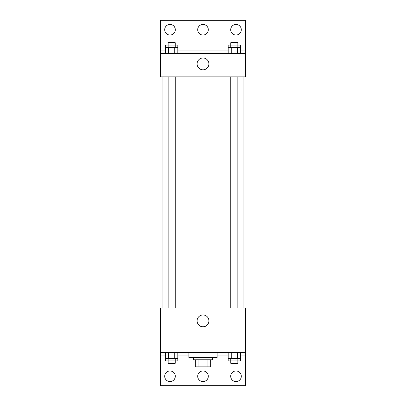 <?xml version="1.0" encoding="UTF-8"?>
<svg xmlns="http://www.w3.org/2000/svg" width="406" height="406" viewBox="0 0 406 406"><rect width="100%" height="100%" fill="white"/><g stroke="black" fill="none" stroke-linecap="round" stroke-linejoin="round"><path stroke-width="0.61" d="M207.963 359.767L207.963 366.841L195.337 366.841L195.337 359.767M207.963 366.841L210.663 366.841L210.663 359.767L210.663 366.841M212.429 357.412L212.429 359.767L193.571 359.767L193.571 357.412M198.037 359.767L198.037 366.841M188.856 352.697L188.856 357.412L217.144 357.412L217.144 352.697M160.568 352.697L160.568 307.905L245.432 307.905L245.432 352.697L160.568 352.697L160.568 385.7L245.432 385.7L245.432 355.052L240.433 355.052M245.432 352.697L245.432 355.052M197.088 320.872A5.912 5.912 0 0 1 205.959 315.751A5.912 5.912 0 0 1 205.959 325.993A5.912 5.912 0 0 1 197.088 320.872M228.182 355.052L217.144 355.052M188.856 355.052L177.818 355.052M165.567 355.052L160.568 355.052M230.699 376.271A5.303 5.303 0 0 1 238.657 371.678A5.303 5.303 0 0 1 238.657 380.864A5.303 5.303 0 0 1 230.699 376.271M164.694 376.271A5.303 5.303 0 0 1 172.646 371.678A5.303 5.303 0 0 1 172.646 380.864A5.303 5.303 0 0 1 164.694 376.271M197.697 376.271A5.303 5.303 0 0 1 205.654 371.678A5.303 5.303 0 0 1 205.654 380.864A5.303 5.303 0 0 1 197.697 376.271M243.077 76.876L243.077 307.905M237.845 307.905L237.845 76.876M175.23 76.876L175.23 307.905M245.432 76.876L160.568 76.876L160.568 20.3L245.432 20.3L245.432 76.876M245.432 53.303L160.568 53.303M197.088 63.915A5.912 5.912 0 0 1 205.959 58.794A5.912 5.912 0 0 1 205.959 69.03A5.912 5.912 0 0 1 197.088 63.915M160.568 50.948L165.567 50.948M177.818 50.948L228.182 50.948M240.433 50.948L245.432 50.948M197.697 29.729A5.303 5.303 0 0 1 205.654 25.136A5.303 5.303 0 0 1 205.654 34.322A5.303 5.303 0 0 1 197.697 29.729M175.301 29.729A5.303 5.303 0 0 1 167.343 34.322A5.303 5.303 0 0 1 167.343 25.136A5.303 5.303 0 0 1 175.301 29.729M241.306 29.729A5.303 5.303 0 0 1 233.354 34.322A5.303 5.303 0 0 1 233.354 25.136A5.303 5.303 0 0 1 241.306 29.729M237.845 47.411L237.845 42.696L230.77 42.696L230.77 45.051L240.433 45.051L240.433 47.411L228.182 47.411L228.182 53.303M240.433 47.411L240.433 53.303M237.368 47.411L237.368 53.303M231.242 47.411L231.242 53.303M175.23 47.411L175.23 42.696L168.155 42.696L168.155 45.051L177.818 45.051L177.818 47.411L165.567 47.411L165.567 53.303M177.818 47.411L177.818 53.303M174.758 47.411L174.758 53.303M168.632 47.411L168.632 53.303M230.77 47.411L230.77 45.051L228.182 45.051L228.182 47.411M168.155 47.411L168.155 45.051L165.567 45.051L165.567 47.411M240.433 352.697L240.433 358.589L228.182 358.589L228.182 360.949L237.845 360.949L237.845 363.304L230.77 363.304L230.77 358.589M228.182 352.697L228.182 358.589M237.368 352.697L237.368 358.589M231.242 352.697L231.242 358.589M237.845 358.589L237.845 360.949L240.433 360.949L240.433 358.589M177.818 352.697L177.818 358.589L165.567 358.589L165.567 360.949L175.23 360.949L175.23 363.304L168.155 363.304L168.155 358.589M165.567 352.697L165.567 358.589M174.758 352.697L174.758 358.589M168.632 352.697L168.632 358.589M175.23 358.589L175.23 360.949L177.818 360.949L177.818 358.589M162.923 76.876L162.923 307.905M230.77 307.905L230.77 76.876M168.155 76.876L168.155 307.905"/></g></svg>
